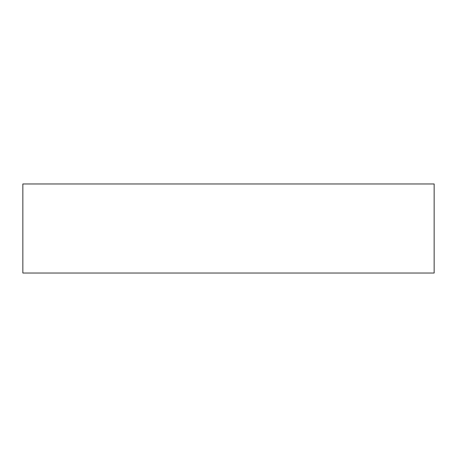<?xml version="1.0" encoding="UTF-8"?>
<svg xmlns="http://www.w3.org/2000/svg" width="457" height="457" viewBox="0 0 457 457"><rect width="100%" height="100%" fill="white"/><g stroke="black" fill="none" stroke-linecap="round" stroke-linejoin="round"><path stroke-width="0.69" d="M228.5 273.029L434.15 273.029L434.15 183.971L22.85 183.971L22.85 273.029L228.5 273.029"/></g></svg>
